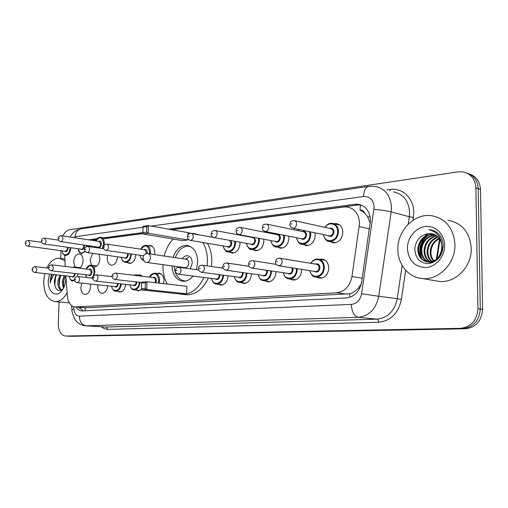 <?xml version="1.0" encoding="UTF-8"?>
<svg xmlns="http://www.w3.org/2000/svg" width="508" height="508" viewBox="0 0 508 508"><rect width="100%" height="100%" fill="white"/><g stroke="black" fill="none" stroke-linecap="round" stroke-linejoin="round"><path stroke-width="0.76" d="M301.676 269.354L301.701 270.154C301.06 276.403 298.24 279.724 293.243 280.118L290.309 279.114M275.933 271.634L275.939 272.155C275.311 278.238 272.625 281.47 267.887 281.864L265.132 280.924M251.403 273.774L251.403 274.06C250.793 279.978 248.234 283.14 243.726 283.534L241.129 282.639M228.016 275.787L228.016 275.882C227.419 281.648 224.974 284.728 220.688 285.121L218.23 284.27M157.239 273.437L159.042 273.145C162.154 273.736 163.798 276.301 163.963 280.854L163.563 283.642M141.421 289.598L138.265 290.798L136.271 290.087M125.686 284.385C124.987 289.198 123.019 291.763 119.793 292.068L117.894 291.389M107.728 285.864C107.023 290.519 105.137 292.995 102.07 293.294C99.276 292.754 97.828 290.322 97.727 286.004L97.822 284.823M90.335 284.036L90.532 286.563C90.011 291.452 88.189 294.088 85.052 294.462C82.366 293.935 80.975 291.554 80.893 287.312L81.82 283.14M319.659 259.296L321.939 259.08C326.161 259.836 328.441 262.82 328.784 268.053C328.124 274.485 325.158 277.895 319.888 278.282L316.757 277.209M75.019 267.1L73.647 261.766C74.187 256.858 76.022 254.222 79.165 253.86C81.699 254.381 83.001 256.673 83.077 260.737C82.829 264.249 81.636 266.725 79.508 268.173M98.958 254.229L99.924 258.896C99.377 263.925 97.472 266.617 94.215 266.986L93.529 266.865M91.491 265.316L90.113 259.969L92.608 253.352M117.469 256.781L117.469 256.978C116.903 262.122 114.922 264.878 111.525 265.246C108.769 264.693 107.34 262.312 107.245 258.096L107.639 255.422M135.75 254.641L135.744 254.978C135.172 260.242 133.109 263.061 129.553 263.43L127.584 262.668M148.469 245.732L150.184 245.491C153.124 246.075 154.667 248.545 154.807 252.895L154.635 254.635M288.722 236.137L288.906 238.239C288.22 244.545 285.388 247.879 280.403 248.234L277.482 247.123M314.922 232.816L315.208 235.363C314.503 241.859 311.518 245.281 306.261 245.624L303.136 244.431M263.754 239.249L263.868 240.976C263.201 247.11 260.502 250.355 255.778 250.717L253.035 249.676M239.941 242.176L240.005 243.586C239.357 249.555 236.791 252.717 232.296 253.086L229.711 252.108M334.054 223.723L336.22 223.596C340.335 224.384 342.551 227.298 342.868 232.34C342.144 239.033 339.001 242.551 333.439 242.888L330.092 241.592M65.85 275.888L67.361 296.031C68.129 302.666 70.682 306.324 75.006 306.997L336.671 292.779C344.792 291.63 349.885 286.233 351.955 276.574L359.543 223.317C358.927 213.925 354.775 208.471 347.085 206.953L343.948 206.985L171.901 229.749M370.275 223.533L367.621 216.694L364.782 213.119C363.811 210.915 362.223 209.899 360.02 210.058L360.445 204.946M360.02 210.058L364.782 213.119M85.623 307.842L349.65 293.757C352.895 292.875 355.81 290.976 358.4 288.061L361.296 283.928M64.789 255.283L65.138 266.44M142.907 233.585L103.073 238.855M96.361 239.744L91.98 240.328M244.78 265.671L246.907 265.989M220.745 267.83L222.371 267.672M137.979 275.107L139.719 274.815L142.577 276.333M130.918 247.701L132.175 247.891M76.187 307.086C77.68 309.499 79.546 310.775 81.794 310.934L346.424 297.923C354.546 296.818 359.632 291.484 361.69 281.921L370.491 220.447C369.868 211.188 365.735 205.797 358.089 204.267L354.844 204.299L168.567 229.159M171.437 229.667L357.556 205.01L361.175 205.035M420.364 252.603L420.98 246.577L422.923 240.811M424.199 238.379L425.196 236.823M426.079 235.617L427.768 233.642M62.941 235.928C64.656 232.302 66.859 230.232 69.558 229.711L458.153 171.863L462.896 171.863C470.853 173.628 475.183 178.949 475.882 187.82L477.939 308.737C476.993 320.44 471.164 326.968 460.451 328.327L65.456 336.048C60.814 335.166 58.426 330.987 58.28 323.513L59.08 301.974M60.7 258.375L60.985 250.66M469.284 173.958C476.212 176.282 479.946 181.445 480.485 189.433L482.6 309.359L480.276 309.055C479.342 320.7 473.526 327.203 462.839 328.555L68.174 336.182L462.839 328.555C473.526 327.203 479.342 320.7 480.276 309.055L478.193 188.633L480.276 309.055L477.939 308.737M466.96 173.095C473.913 175.425 477.653 180.607 478.193 188.633C477.653 180.607 473.913 175.425 466.96 173.095M142.888 232.581L103.93 237.782M97.206 238.677L88.652 239.82M91.516 240.259L96.463 239.605M106.801 238.233L142.9 233.451M83.223 310.89L79.083 307.321M482.6 309.359C481.667 320.967 475.869 327.438 465.201 328.784L71.139 336.315L65.456 336.048M397.872 249.466C397.275 230.791 414.172 213.201 431.355 215.646C445.687 218.421 453.555 227.997 454.952 244.373C455.663 263.176 438.849 280.397 422.478 278.555C408.597 277.685 397.745 264.465 397.872 249.466M447.948 220.256C462.09 223.012 469.862 232.353 471.272 248.285C472.008 266.56 455.473 283.261 439.325 281.432L434.797 280.657M444.621 245.3C444.843 256.476 435.921 266.954 425.933 267.557C414.769 267.017 408.597 260.706 407.41 248.615C407.257 237.846 415.588 227.527 425.507 226.517C435.426 225.349 444.544 234.105 444.621 245.3M432.733 233.858L428.739 233.566C420.535 234.899 415.887 239.973 414.776 248.787C415.347 258.407 420.008 263.354 428.758 263.627C437.452 261.81 442.258 255.924 443.186 245.955C443.154 242.011 442.074 238.519 439.934 235.471C437.331 232.15 434.029 230.251 430.035 229.762L429.031 229.692C437.299 231.845 441.592 237.465 441.897 246.545C441.179 256.362 436.55 261.531 428.009 262.033L428.796 262.191C437.331 261.69 441.96 256.534 442.678 246.723M434.232 234.359C425.031 234.728 419.799 239.719 418.548 249.333C418.903 256.769 422.319 261.055 428.796 262.191M433.864 234.213L433.572 234.175C424.307 234.474 419.03 239.471 417.754 249.161C418.116 256.61 421.532 260.896 428.009 262.033M435.661 235.064C427.342 236.296 422.688 241.281 421.691 250.019C421.818 255.861 424.199 259.88 428.835 262.071M429.209 262.217L431.927 262.82M435.312 234.867C426.764 235.896 421.964 240.894 420.903 249.847C421.062 255.899 423.57 259.969 428.428 262.065M431.146 262.661L432.613 262.68M437.007 235.991C429.66 237.915 425.59 242.818 424.802 250.692C424.834 255.708 426.726 259.461 430.473 261.957M436.677 235.737C429.076 237.509 424.859 242.437 424.028 250.527C424.085 255.753 426.091 259.575 430.06 262.007M438.277 237.16C431.959 239.624 428.492 244.361 427.882 251.365C427.85 255.549 429.273 258.953 432.156 261.569M437.972 236.842C431.387 239.185 427.768 243.973 427.114 251.193C427.095 255.588 428.631 259.086 431.73 261.696M439.458 238.62C434.226 241.459 431.381 245.929 430.93 252.025C430.873 255.397 431.864 258.35 433.895 260.883M439.172 238.227C433.661 240.983 430.663 245.529 430.174 251.86C430.117 255.435 431.209 258.509 433.457 261.087M428.739 233.566L431.127 233.572C437.699 234.804 441.287 239.128 441.897 246.545M426.663 235.915C420.014 242.335 418.154 249.631 421.075 257.804M427.958 235.299C420.313 242.011 418.287 249.841 421.888 258.788M431.838 230.08L429.031 229.692M167.278 284.067C164.281 278.689 162.839 272.453 162.96 265.366L162.985 264.655M164.198 256.038C165.925 249.168 168.935 243.503 173.222 239.039M187.065 232.448L194.151 234.004M202.971 242.538C205.994 247.828 207.467 254.038 207.397 261.163L207.054 265.887M193.148 233.293L198.565 234.785M207.391 243.281C210.407 248.552 211.887 254.724 211.823 261.81L211.48 266.516M173.133 257.34C176.06 249.415 180.626 245.434 186.83 245.389C193.694 246.71 197.333 252.273 197.739 262.077L196.412 269.685M193.015 276.079C190.049 279.705 186.709 281.445 183.001 281.299C176.371 280.162 172.682 275.019 171.926 265.868M143.034 227.165L142.888 232.639L146.679 232.131L146.825 226.638L143.034 227.165L143.116 226.32L148.425 225.577L148.228 233.267L142.913 233.966L182.493 240.595L187.795 239.96L187.82 238.589M187.89 235.217L187.947 232.607L148.425 225.577L146.825 226.638M203.899 277.463C198.507 288.709 191.249 294.322 182.137 294.303L179.273 293.878M186.684 293.764L186.836 286.302L146.977 281.75L146.774 289.554L186.684 293.764L181.35 294.094L141.434 289.922L146.774 289.554L145.218 288.404L145.364 282.829L141.548 283.121L141.402 288.671L145.218 288.404M208.337 278.028C202.959 289.211 195.707 294.792 186.595 294.773L185.122 294.615M146.679 232.131L148.228 233.267L187.795 239.96M141.548 283.121L141.637 282.162L146.977 281.75L145.364 282.829M141.402 288.671L141.434 289.922M142.888 232.639L142.913 233.966M175.362 257.664C178.213 250.063 182.632 246.247 188.608 246.215L190.862 246.704M181.229 267.132L181.4 267.646M190.398 268.865L192.234 263.036C192.062 258.712 190.456 256.261 187.401 255.676C185.464 255.607 183.801 256.616 182.423 258.699M186.03 280.994L184.899 280.994C178.511 279.908 174.93 274.968 174.161 266.173M185.058 267.653L185.331 267.691C187.35 267.5 188.512 265.995 188.811 263.182C188.722 260.877 187.865 259.563 186.233 259.251L148.158 253.689M185.623 259.163L188.525 257.442M185.642 267.691L185.826 268.249M67.107 292.652C63.805 298.685 59.83 301.689 55.182 301.65C47.663 300.126 43.834 293.262 43.694 281.057L44.793 273.558M46.812 267.97C50.133 261.385 54.299 258.127 59.309 258.197L64.7 260.61M60.916 275.342L59.258 279.692L58.966 284.004C59.265 287.014 60.204 288.995 61.766 289.954M59.823 275.222L57.912 281.146C57.626 286.067 58.795 289.077 61.405 290.17M65.272 275.825L63.373 281.718L63.919 287.363M64.186 275.704L62.287 281.603L63.373 288.461M56.521 274.853L54.947 278.829L54.591 283.953C55.874 290.328 58.566 292.087 62.668 289.236L60.909 291.814C55.112 297.853 47.587 291.001 48.247 280.651L49.473 274.079M54.572 283.788L54.388 280.778L55.842 274.784M65.691 275.869L65.805 279.082C65.488 284.493 63.856 288.734 60.909 291.814M51.441 274.295L50.171 280.689L50.209 283.013L50.686 280.702L53.746 274.549M64.23 278.035L63.424 285.28M59.982 277.279L59.093 285.121M55.69 276.543L54.756 285.166M51.937 274.345L50.209 283.013M369.487 228.911L359.308 226.549M349.949 297.263L349.65 293.757M358.4 288.061L359.734 288.258M85.369 310.782L85.084 307.797M367.621 216.694L370.18 216.96M362.236 278.181L351.955 276.574M347.142 294.138L336.671 292.779M86.551 307.867L75.571 306.991M357.556 205.01L354.844 204.299M73.711 306.781L73.87 308.826C74.447 313.474 76.27 315.913 79.331 316.147L351.352 304.4C356.806 303.695 360.216 300.152 361.582 293.77L374.155 207.201C373.463 199.904 369.951 196.342 363.614 196.501L151.333 226.092M363.614 196.501C363.823 190.64 365.487 187.255 368.611 186.353L375.171 186.417C385.21 188.512 390.646 195.58 391.478 207.626L391.179 211.899L409.315 216.726L409.6 212.573C408.756 200.857 403.371 193.954 393.44 191.872M386.937 189.929L390.138 189.478L389.941 190.83M390.138 189.478C402.387 187.382 413.937 198.349 413.804 212.674L413.055 220.231M405.682 270.288L401.403 299.333C398.342 313.277 390.735 320.916 378.574 322.256L107.88 329.387L104.426 328.765L101.282 326.765M460.451 328.327L465.201 328.784M475.882 187.82L480.485 189.433M65.722 336.048L71.139 336.315M374.002 209.334C380.797 209.931 386.525 210.782 391.179 211.899L378.758 296.278L397.237 298.723L402.133 265.468M361.582 293.77L378.758 296.278C375.983 309.035 369.132 316.046 358.197 317.322L376.968 319.151C387.769 317.925 394.525 311.118 397.237 298.723L401.403 299.333M408.216 224.174L409.315 216.726L413.48 217.348M351.352 304.4C351.79 311.88 354.07 316.186 358.197 317.322L86.239 325.825L106.236 327.038L376.968 319.151C377.933 319.424 378.473 320.459 378.574 322.256M79.331 316.147C79.591 321.78 81.89 325.006 86.239 325.825L85.325 325.799M105.391 327.019L106.236 327.038L107.88 329.387M143.027 227.247L75.184 236.709L73.26 237.49M72.003 310.382L71.965 309.867L73.87 308.826M70.06 237.007C72.46 232.601 76.048 229.902 80.829 228.898C77.457 229.724 75.571 232.327 75.184 236.709M436.442 259.245L439.477 238.652M421.85 241.935L423.869 237.877M424.891 236.309L426.898 233.782M146.583 262.42L147.257 262.458C149.117 262.007 150.171 260.433 150.425 257.734C150.349 255.327 149.498 253.962 147.866 253.651L146.856 253.644C141.84 254 141.891 262.147 146.907 262.465L185.331 267.691M324.91 227.336C327.196 224.288 329.648 222.942 332.245 223.31C336.112 224.053 338.195 226.803 338.487 231.553C337.801 237.865 334.848 241.179 329.622 241.497L327.108 240.697M323.571 234.62C324.631 244.304 337.947 241.535 337.623 231.534C337.909 223.888 329.019 221.037 325.177 227.4M329.533 228.352C332.156 227.648 333.654 228.841 334.048 231.927C333.077 236.239 331.045 237.439 327.939 235.534M329.095 235.776L329.629 235.89C331.724 235.763 332.911 234.436 333.185 231.908C333.064 230.003 332.232 228.905 330.676 228.606L294.596 220.682M329.044 235.763L292.925 228.219C289.801 226.562 290.855 227.946 289.808 224.314C291.249 220.65 289.935 221.52 294.03 220.561C295.605 220.859 296.45 222.009 296.558 224.009C296.266 226.67 295.053 228.073 292.925 228.219L292.138 228.009M290.976 224.028L292.005 223.901L290.976 224.028M310.452 231.883L310.801 234.613C310.134 240.735 307.327 243.961 302.387 244.291L300.291 243.681M296.615 237.693C297.694 247.028 310.229 244.265 309.95 234.594L309.524 231.686M302.235 231.496C304.743 230.765 306.184 231.927 306.559 234.969C305.645 239.135 303.721 240.316 300.78 238.512M301.885 238.728L302.343 238.824C304.324 238.69 305.448 237.401 305.714 234.95C305.606 233.077 304.813 232.004 303.327 231.718L266.751 224.142M301.835 238.722L265.227 231.502C262.223 229.946 263.169 231.204 262.191 227.692C263.538 224.212 262.325 224.961 266.262 224.041C267.767 224.326 268.567 225.45 268.662 227.413C268.383 229.991 267.24 231.356 265.227 231.502L264.579 231.343M263.252 227.432L264.23 227.311L263.252 227.432M298.945 229.476L298.075 230.632M284.251 235.255L284.48 237.522C283.832 243.465 281.172 246.609 276.492 246.945L274.733 246.482M270.974 240.595C272.066 249.619 283.883 246.869 283.654 237.503L283.369 235.083M276.282 234.474C278.689 233.737 280.073 234.861 280.422 237.858C279.559 241.891 277.736 243.053 274.949 241.338M275.996 241.535L276.396 241.611C278.276 241.478 279.343 240.221 279.597 237.839C279.502 236.004 278.746 234.95 277.324 234.677L240.354 227.432M275.952 241.529L238.963 234.62C235.928 233.001 237.039 234.461 235.991 230.892C236.156 228.625 237.471 227.444 239.935 227.349C241.37 227.622 242.132 228.721 242.214 230.645C241.941 233.14 240.856 234.467 238.963 234.62L238.417 234.499M236.963 230.657L237.89 230.543L236.963 230.657M272.79 232.994L272.313 233.699M259.283 238.417L259.429 240.29C258.801 246.069 256.267 249.13 251.828 249.472L250.342 249.111M246.558 243.351C247.644 252.082 258.813 249.358 258.623 240.271L258.439 238.258M251.581 237.312L252.159 237.084M254.21 237.465L255.549 240.608C254.724 244.519 252.997 245.656 250.355 244.024M251.352 244.202L251.695 244.265C253.473 244.132 254.489 242.907 254.743 240.589C254.654 238.792 253.93 237.757 252.571 237.496L215.297 230.556M251.308 244.196L214.014 237.579C212.173 237.204 211.207 235.991 211.112 233.94C212.395 230.715 211.099 231.426 214.935 230.486C216.306 230.753 217.03 231.826 217.106 233.712C216.84 236.131 215.811 237.426 214.014 237.579L213.557 237.484M212.001 233.718L212.884 233.61L212.001 233.718M235.477 241.389L235.566 242.926C234.95 248.545 232.537 251.53 228.321 251.879L227.057 251.593M223.279 245.967C224.352 254.425 234.925 251.733 234.772 242.907L234.658 241.243M231.026 240.595L231.839 243.23C231.057 247.028 229.413 248.145 226.905 246.583M227.851 246.742L228.149 246.793C229.845 246.659 230.81 245.466 231.057 243.211L229.572 240.341M227.806 246.736L190.29 240.392C187.42 238.881 188.436 240.24 187.452 236.836C187.719 234.391 188.951 233.274 191.16 233.47C192.475 233.724 193.161 234.779 193.231 236.626C192.97 238.982 191.992 240.233 190.29 240.392L189.903 240.316M188.271 236.633L189.109 236.525L188.271 236.633M140.805 249.187C142.107 246.571 143.859 245.294 146.05 245.358C148.812 245.91 150.26 248.234 150.387 252.336L150.216 253.994M140.068 255.257C140.545 257.702 141.637 259.22 143.358 259.804M149.504 253.886L149.663 252.317C148.234 245.059 145.332 244.024 140.951 249.206M143.999 249.663C145.891 248.901 146.964 249.873 147.212 252.59L147.079 253.625M146.304 253.746L146.488 252.571L144.755 249.777L106.915 244.107M143.618 255.765L105.994 250.387C104.197 249.847 103.327 248.761 103.378 247.123C102.984 245.809 104.102 244.792 106.724 244.075C107.829 244.297 108.401 245.262 108.439 246.977C108.204 249.091 107.391 250.228 105.994 250.387L105.778 250.349M103.975 246.977L104.667 246.888L103.975 246.977M143.472 256.032L143.116 255.695M131.343 254.006L131.337 254.438C130.797 259.391 128.861 262.045 125.527 262.401L124.93 262.299M121.437 257.327C122.384 264.674 130.639 262.16 130.626 254.419L130.632 253.905M128.181 253.556L128.283 254.679C127.641 258 126.34 259.017 124.365 257.727M125.082 257.829L125.247 257.848C126.581 257.708 127.356 256.648 127.572 254.667L127.425 253.448M125.051 257.823L87.224 252.609C85.223 251.962 84.372 250.895 84.658 249.415C84.385 247.821 85.477 246.831 87.922 246.437C88.983 246.653 89.529 247.599 89.56 249.282C89.332 251.346 88.557 252.457 87.224 252.609L87.033 252.578M85.211 249.276L85.877 249.193L85.211 249.276M95.733 240.894C96.755 238.442 98.355 237.23 100.521 237.249C102.984 237.757 104.254 239.941 104.343 243.808L104.235 245.021M103.429 247.866L103.054 248.622M95.015 246.64L95.187 247.485M102.318 248.514L103.657 243.789C102.426 236.944 99.828 235.985 95.86 240.913M98.59 241.332C100.298 240.595 101.251 241.51 101.454 244.069C100.832 247.294 99.6 248.285 97.752 247.04M98.4 247.129L98.558 247.155C99.816 247.015 100.552 245.986 100.768 244.05L99.238 241.427L61.627 235.725M98.368 247.129L60.744 241.662C58.839 241.04 58.02 240.011 58.28 238.563C58.045 237.001 59.106 236.049 61.462 235.699L62.967 238.417C62.738 240.43 62.001 241.51 60.744 241.662L60.566 241.63M58.776 238.423L59.398 238.335L58.776 238.423M87.211 245.504L87.179 246.45M85.369 251.6L81.407 253.479M78.232 248.768C79.61 253.486 81.864 254.229 84.976 250.99M86.487 246.647L86.538 245.408M84.322 245.085L84.417 246.221C83.82 249.377 82.633 250.349 80.867 249.136M81.483 249.225L81.623 249.244C82.829 249.104 83.534 248.094 83.75 246.209L83.604 244.983M81.451 249.218L43.923 243.942C42.056 243.357 41.25 242.341 41.504 240.913C41.269 239.395 42.304 238.462 44.615 238.106L46.05 240.779C45.834 242.741 45.123 243.796 43.923 243.942L43.764 243.923M41.961 240.779L42.558 240.697L41.961 240.779M70.752 247.714L70.745 248.05C70.225 252.666 68.523 255.143 65.634 255.48L65.202 255.416M62.103 250.812C62.865 257.613 70.021 255.206 70.085 248.037L70.091 247.625M67.989 247.326L68.053 248.291C67.469 251.371 66.332 252.33 64.637 251.155M65.221 251.231L65.348 251.25C66.504 251.117 67.189 250.126 67.393 248.279L67.297 247.231M65.189 251.231L27.781 246.139C25.959 245.574 25.159 244.583 25.4 243.161C25.171 241.681 26.187 240.767 28.448 240.417L29.826 243.04C29.61 244.958 28.931 245.986 27.781 246.139L27.642 246.12M25.832 243.04L26.403 242.957L25.832 243.04M310.769 263.341C312.922 260.128 315.316 258.68 317.938 258.997C321.907 259.709 324.047 262.522 324.371 267.449C323.748 273.514 320.961 276.733 316.008 277.095L314.128 276.65M309.855 270.624C311.379 279.806 323.812 277.05 323.507 267.43C323.818 259.531 314.585 256.648 311.036 263.385M315.379 264.103C318.033 263.284 319.576 264.484 320.008 267.71C319.151 271.818 317.214 273.012 314.211 271.304M315.417 271.488L315.798 271.545C317.786 271.405 318.903 270.116 319.151 267.691C319.024 265.716 318.167 264.585 316.573 264.3L279.94 258.235M315.379 271.482L278.702 265.786C276.231 264.808 275.165 263.512 275.488 261.899C276.79 258.509 275.457 259.213 279.521 258.166C281.14 258.451 282.004 259.632 282.124 261.709C281.857 264.262 280.714 265.62 278.702 265.786L278.136 265.678M277.609 261.607L276.6 261.696L277.609 261.607M297.231 268.662L297.263 269.583C296.653 275.476 294.005 278.606 289.312 278.975L287.769 278.644M283.458 272.739C284.937 281.623 296.678 278.886 296.424 269.564L296.374 268.529M292.741 267.964L293.097 269.824C292.278 273.806 290.449 274.98 287.598 273.348M288.747 273.514L289.071 273.564C290.957 273.418 292.017 272.167 292.259 269.805L291.757 267.811M288.709 273.514L251.606 268.053C249.206 267.119 248.164 265.855 248.476 264.262C249.752 260.979 248.406 261.677 252.387 260.629C253.924 260.909 254.749 262.065 254.851 264.09C254.597 266.567 253.511 267.887 251.606 268.053L251.143 267.97M250.45 263.995L249.498 264.077L250.45 263.995M271.469 270.974L271.482 271.609C270.891 277.336 268.37 280.391 263.919 280.759L262.642 280.511M258.331 274.739C259.779 283.343 270.878 280.638 270.662 271.589L270.643 270.853M267.291 270.364L267.5 271.837C266.719 275.698 264.986 276.854 262.28 275.292M263.366 275.444L263.652 275.482C265.436 275.336 266.446 274.117 266.681 271.818L266.382 270.231M225.901 270.205C223.552 269.297 222.536 268.065 222.847 266.503C222.942 264.37 224.206 263.188 226.638 262.973C228.105 263.239 228.886 264.363 228.981 266.351C228.727 268.757 227.705 270.04 225.901 270.205L263.334 275.438M224.688 266.255L223.78 266.338L224.688 266.255M246.939 273.145L246.945 273.533C246.367 279.114 243.961 282.086 239.732 282.461L238.665 282.27M234.398 276.638C235.795 284.982 246.316 282.308 246.145 273.52L246.139 273.037M243.008 272.599L243.129 273.755C242.386 277.508 240.729 278.638 238.169 277.139M239.192 277.273L239.439 277.311C241.135 277.158 242.1 275.971 242.329 273.736L242.157 272.478M239.16 277.273L201.473 272.25C199.174 271.367 198.184 270.161 198.501 268.637C198.691 266.249 199.923 265.1 202.184 265.195C203.581 265.455 204.324 266.554 204.406 268.497C204.159 270.834 203.187 272.091 201.473 272.25L201.149 272.205M200.216 268.408L199.358 268.484L200.216 268.408M223.552 275.19L223.552 275.374C222.987 280.803 220.694 283.705 216.668 284.08L215.767 283.934M211.569 278.441C212.922 286.544 222.91 283.909 222.771 275.355L222.771 275.088M219.831 274.695L219.894 275.584C219.183 279.229 217.608 280.34 215.17 278.898M177.965 274.155L178.238 274.199C175.99 273.323 175.019 272.148 175.336 270.662C176.511 267.697 175.177 268.332 178.918 267.31C180.257 267.557 180.962 268.637 181.032 270.542C180.791 272.815 179.864 274.034 178.238 274.199L216.351 279.051C217.97 278.898 218.885 277.743 219.113 275.565L219.018 274.587M176.943 270.453L176.124 270.523L176.943 270.453M149.574 277.171C150.578 274.676 152.349 273.336 154.902 273.145C157.823 273.698 159.36 276.117 159.512 280.403L159.106 283.134M158.369 283.051L158.782 280.391C157.22 272.828 154.203 271.761 149.727 277.19M152.876 277.565C154.857 276.739 155.988 277.749 156.274 280.587L155.734 282.746M154.946 282.658L155.537 280.568C155.48 278.854 154.864 277.882 153.689 277.66L115.627 273.101M141.605 282.518L114.859 279.502C112.744 278.771 111.836 277.673 112.141 276.2C111.823 274.771 112.928 273.736 115.468 273.082C116.637 273.304 117.246 274.314 117.297 276.104C117.069 278.213 116.262 279.343 114.859 279.502L114.681 279.483M113.474 276.022L112.763 276.085L113.474 276.022M133.541 275.247L135.585 274.822L137.77 275.755M136.334 275.584L134.296 275.336M136.874 281.984L136.874 282.111C136.258 285.401 134.95 286.423 132.937 285.172M133.706 285.261L133.839 285.274C135.179 285.128 135.947 284.067 136.157 282.099L136.157 281.908M133.68 285.255L95.612 281.115C93.516 280.378 92.627 279.298 92.945 277.882C93.726 275.996 92.627 275.647 96.196 274.834C97.32 275.05 97.898 276.041 97.942 277.793C97.72 279.851 96.945 280.956 95.612 281.115L95.453 281.095M94.202 277.717L93.523 277.774L94.202 277.717M139.979 282.334C139.338 287.052 137.42 289.566 134.207 289.877L133.718 289.808M129.915 284.848C131.039 291.948 139.046 289.827 139.262 282.257M118.288 283.578C117.691 286.791 116.434 287.788 114.51 286.576M115.24 286.652L115.36 286.664C116.643 286.518 117.38 285.483 117.589 283.559L117.589 283.502M115.221 286.652L77.191 282.658C75.14 281.94 74.27 280.886 74.581 279.489C74.27 277.997 75.33 277 77.762 276.511C78.842 276.72 79.394 277.692 79.432 279.413C79.216 281.419 78.467 282.499 77.191 282.658L77.057 282.639M75.768 279.337L75.114 279.394L75.768 279.337M121.272 283.909C120.618 288.455 118.777 290.874 115.741 291.173L115.316 291.116M111.614 286.271C112.687 293.148 120.269 291.167 120.574 283.832M86.246 268.98C87.287 266.427 88.849 265.176 90.919 265.22C93.421 265.722 94.717 267.945 94.806 271.901L94.082 275.507M91.567 278.054C93.116 276.612 93.967 274.561 94.126 271.888C92.856 264.903 90.265 263.938 86.36 268.999M89.071 269.323C90.786 268.541 91.745 269.469 91.961 272.091C91.383 275.228 90.189 276.2 88.386 275.019M89.046 275.095L89.16 275.107C90.373 274.968 91.078 273.958 91.281 272.078L89.726 269.399L51.949 264.852M89.021 275.088L51.232 270.77C49.232 270.034 48.393 269.011 48.724 267.703C48.45 266.224 49.486 265.271 51.829 264.839L53.353 267.608C53.143 269.564 52.432 270.618 51.232 270.77L51.098 270.751M49.816 267.532L49.206 267.595L49.816 267.532M92.977 277.52L92.443 278.149M85.674 274.707L86.798 277.52M72.473 267.322L74.244 266.935L76.079 267.76M74.759 267.602L73.133 267.405M75.228 273.514L75.228 273.679C74.663 276.739 73.52 277.698 71.793 276.549M72.415 276.619L72.517 276.631C73.679 276.485 74.358 275.501 74.562 273.666L74.562 273.437M34.715 272.44C32.741 271.723 31.915 270.72 32.252 269.43C31.991 267.989 33.001 267.056 35.293 266.63L36.754 269.348C36.544 271.259 35.865 272.288 34.715 272.44L72.39 276.612M33.287 269.278L32.703 269.335L33.287 269.278M77.959 273.825L77.451 276.498M74.676 280.435L72.879 280.905C71.438 281.292 70.168 279.737 69.075 276.244M69.183 276.257C70.155 280.01 71.952 281.165 74.581 279.724M79.68 307.365L79.927 308.521M85.979 307.867L75.006 306.997M336.22 223.596L337.769 223.945M150.184 245.491L150.724 245.574M131.312 247.714L131.794 247.783M79.165 253.86L79.515 253.905M321.939 259.08L323.082 259.277M139.719 274.815L140.119 274.866M159.042 273.145L159.487 273.202M245.485 265.678L246.228 265.786M360.788 204.984L358.089 204.267M71.647 305.708L71.965 309.867C71.368 311.29 74.949 321.056 76.835 321.691C79.273 324.18 82.239 325.558 85.712 325.825L105.353 327.012M368.611 186.353L80.829 228.898M439.953 239.395L437.115 258.655M433.572 234.175L434.124 234.315M422.478 278.555L439.325 281.432M186.83 245.389L188.239 245.618M182.137 294.303L186.595 294.773M189.973 246.437L190.57 246.532M184.899 280.994L185.655 281.083M187.401 255.676L187.973 255.765M184.537 267.583L185.077 268.148M60.192 258.305L64.592 258.87M55.182 301.65L69.247 302.825M335.674 242.716L329.622 241.497C326.942 241.802 324.841 239.49 323.31 234.569M333.699 223.641L339.655 225M308.432 245.434L302.387 244.291C299.98 244.716 297.974 242.506 296.374 237.642M298.653 229.413L297.828 230.581M282.512 248.025L276.492 246.945C274.288 247.447 272.377 245.32 270.751 240.557M272.536 232.943L272.085 233.655M257.823 250.495L251.828 249.472C249.809 250.031 247.98 247.98 246.348 243.319M234.277 252.851L228.321 251.879C226.479 252.514 224.739 250.533 223.082 245.936M191.484 233.528L213.316 237.407M143.637 260.356C142.189 260.363 140.951 258.655 139.922 255.238M146.558 245.44L152.279 246.323M131.235 263.157L125.527 262.401C121.755 260.756 122.53 261.017 121.298 257.308M88.1 246.463L103.702 248.717M95.047 247.466L94.894 246.621M100.946 237.319L107.264 238.303M81.896 253.562C79.826 253.34 78.569 251.733 78.118 248.749M44.761 238.131L58.623 240.163M65.634 255.48C63.786 255.429 62.573 253.867 62.001 250.793M28.581 240.436L41.751 242.303M319.011 259.182L325.145 260.248M309.594 270.586C312.134 277.616 314.649 276.625 316.008 277.095L322.237 278.016M252.743 260.687L276.263 264.376M283.216 272.701C285.871 279.787 288.036 278.416 289.312 278.975L295.516 279.844M226.949 263.017L248.977 266.3M258.108 274.707C260.756 281.73 262.617 280.105 263.919 280.759L270.078 281.578M202.451 265.233L223.171 268.173M234.194 276.612C236.899 283.648 238.487 281.737 239.732 282.461L245.847 283.235M179.153 267.341L198.704 269.989M211.379 278.416C214.135 285.452 215.494 283.305 216.668 284.08L222.733 284.817M155.321 273.196L161.163 273.926M96.336 274.853L112.154 276.676M135.96 274.866L141.738 275.565M129.769 284.829C132.124 291.243 133.261 289.135 134.207 289.877L140.03 290.481M77.889 276.523L92.945 278.206M111.481 286.258C112.63 289.82 114.052 291.459 115.741 291.173L121.501 291.751M91.243 265.259L96.952 265.976M85.554 274.695L86.557 277.495M35.408 266.643L48.743 268.199M74.536 266.973L80.22 267.659"/></g></svg>
